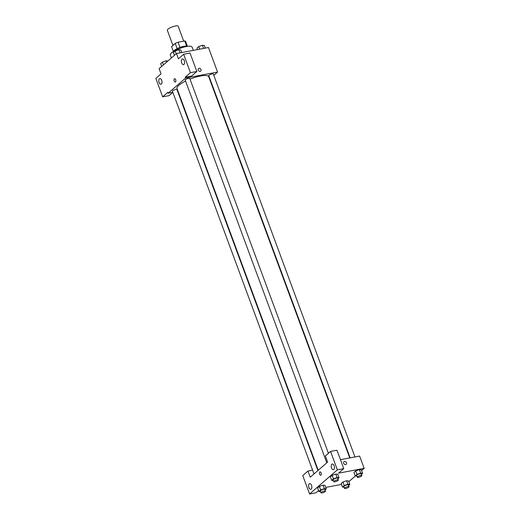 <?xml version="1.0" encoding="UTF-8"?>
<svg xmlns="http://www.w3.org/2000/svg" width="520" height="520" viewBox="0 0 520 520"><rect width="100%" height="100%" fill="white"/><g stroke="black" fill="none" stroke-linecap="round" stroke-linejoin="round"><path stroke-width="0.78" d="M183.722 41.158L178.204 26.254A5.798 1.469 159.7 0 0 175.377 26A5.798 1.469 159.7 0 0 169.761 27.995A5.798 1.469 159.7 0 0 167.33 30.277L172.939 45.435M171.587 46.644L173.362 51.441L171.581 46.611A7.482 1.898 159.7 0 0 171.587 46.644A7.482 1.898 159.7 0 0 171.6 46.67M171.581 46.611L175.233 43.433A7.482 1.898 159.7 0 1 178.061 42.224L184.795 40.956A7.482 1.898 159.7 0 1 185.627 41.451A7.482 1.898 159.7 0 1 185.633 41.477L187.401 46.248L185.627 41.451M177.158 48.633L175.233 43.433M186.693 46.079L184.795 40.956M179.985 47.431L178.061 42.224M173.297 51.623A7.729 1.956 -20.3 0 1 174.155 50.511A7.729 1.956 -20.3 0 1 181.369 46.962A7.729 1.956 -20.3 0 1 187.571 46.339M193.31 50.368L192.075 47.034A11.596 2.938 159.7 0 0 186.414 46.534A11.596 2.938 159.7 0 0 175.181 50.525A11.596 2.938 159.7 0 0 170.326 55.081L171.392 57.961M172.848 92.333L169.058 95.628L162.656 96.837L155.844 78.422L161.057 73.892L159.113 68.633L176.482 53.534L208.481 47.515L217.561 72.066L213.798 75.335M178.048 91.325L177.658 91.403M172.842 92.306L168.194 93.184L167.869 92.306L162.656 96.837M161.701 80.288A2.899 1.56 -100.7 0 0 159.861 78.572A2.899 1.56 -100.7 0 0 158.86 81.705A2.899 1.56 -100.7 0 0 160.934 84.266A2.899 1.56 -100.7 0 0 161.701 80.288M198.218 70.077A1.69 1.359 -131 0 1 198.504 68.536A1.69 1.359 -131 0 1 200.642 68.919A1.69 1.359 -131 0 1 200.727 71.091A1.69 1.359 -131 0 1 198.218 70.077M176.482 53.534L178.425 58.799L183.638 54.268L190.034 53.066L196.846 71.474L191.639 76.005L185.237 77.207L185.562 78.085L217.561 72.066M200.727 71.091A1.69 1.359 49 0 0 200.642 68.926A1.69 1.359 49 0 0 198.504 68.536M184.281 60.665A2.899 1.56 -100.7 0 0 182.442 58.942A2.899 1.56 -100.7 0 0 181.441 62.082A2.899 1.56 -100.7 0 0 183.514 64.642A2.899 1.56 -100.7 0 0 184.281 60.665M196.846 71.474L190.45 72.683L185.237 77.207M183.638 54.268L190.45 72.683M175.5 81.907A1.69 0.91 79.3 0 1 175.24 82.037A1.69 0.91 79.3 0 1 174.037 80.541A1.69 0.91 79.3 0 1 174.616 78.715A1.69 0.91 79.3 0 1 175.767 79.957A1.69 0.91 79.3 0 1 175.5 81.907M168.194 93.184L185.562 78.085M174.616 78.709A1.69 0.91 -100.7 0 0 174.037 80.541A1.69 0.91 -100.7 0 0 175.247 82.037M354.965 456.95L213.311 74.016A2.418 0.611 159.7 0 0 210.834 74.275A2.418 0.611 159.7 0 0 208.78 75.686L350.149 457.86M317.902 470.535L176.975 89.557A2.418 0.611 159.7 0 0 175.792 89.453A2.418 0.611 159.7 0 0 173.453 90.285A2.418 0.611 159.7 0 0 172.445 91.234L314.008 473.928M328.419 453.291L189.761 78.448A2.418 0.611 159.7 0 0 188.578 78.338A2.418 0.611 159.7 0 0 186.238 79.17A2.418 0.611 159.7 0 0 185.224 80.119L326.788 462.813M349.759 457.932L208.754 76.752A16.933 4.29 159.7 0 0 200.486 76.011A16.933 4.29 159.7 0 0 190.008 79.125M185.582 81.081A16.933 4.29 159.7 0 0 177.002 88.498L318.221 470.262M327.613 462.098L310.245 477.197L307.97 471.062L302.764 475.585L309.575 494L337.363 469.846L330.551 451.432L325.344 455.962L327.613 462.098M340.45 459.687L359.613 456.079L364.156 468.351L361.589 470.581M321.146 472.927A1.69 0.91 79.3 0 1 320.697 475.254A1.69 0.91 79.3 0 1 319.488 473.759A1.69 0.91 79.3 0 1 320.073 471.926A1.69 0.91 79.3 0 1 321.146 472.927M311.532 485.342A2.899 1.56 79.3 0 1 310.772 489.326A2.899 1.56 79.3 0 1 308.698 486.766A2.899 1.56 79.3 0 1 309.699 483.626A2.899 1.56 79.3 0 1 311.532 485.342M334.113 465.719A2.899 1.56 79.3 0 1 333.346 469.697A2.899 1.56 79.3 0 1 331.279 467.142A2.899 1.56 79.3 0 1 332.274 464.003A2.899 1.56 79.3 0 1 334.113 465.719M320.073 471.926A1.69 0.91 -100.7 0 0 319.495 473.759A1.69 0.91 -100.7 0 0 320.697 475.254M330.551 451.432L336.954 450.229L343.766 468.644L338.553 473.168L364.156 468.351M343.766 468.644L337.363 469.846M309.575 494L315.971 492.798L318.572 490.536M312.624 470.184L307.97 471.062M320.574 491.679L318.923 491.478L317.623 487.975L319.377 486.447L323.057 485.16L324.981 485.394L326.274 488.897L325.078 489.938M344.13 487.247L342.472 487.045L341.178 483.541L342.934 482.014L346.606 480.727L348.53 480.961L349.83 484.465L348.634 485.505M356.909 476.138L355.257 475.937L353.957 472.426L355.713 470.906L359.392 469.612L361.316 469.853L362.609 473.356L361.419 474.396M333.359 480.571L331.702 480.37L330.408 476.86L332.163 475.339L335.835 474.045L337.76 474.286L339.06 477.789L337.863 478.829M341.51 484.438L325.721 487.409M355.407 475.956L348.803 481.696M343.668 463.294A1.69 1.359 -131 0 1 343.96 461.754A1.69 1.359 -131 0 1 346.099 462.137A1.69 1.359 -131 0 1 346.177 464.308A1.69 1.359 -131 0 1 343.668 463.294M346.177 464.308A1.69 1.359 49 0 0 346.093 462.137A1.69 1.359 49 0 0 343.96 461.754M355.257 475.937L357.012 474.409L360.692 473.122L362.609 473.356M361.849 475.56L361.199 473.811A2.418 0.611 159.7 0 0 360.022 473.7A2.418 0.611 159.7 0 0 357.682 474.532A2.418 0.611 159.7 0 0 356.668 475.481L357.318 477.237A2.418 0.611 159.7 0 0 359.794 476.976A2.418 0.611 159.7 0 0 361.849 475.56A2.418 0.611 159.7 0 0 360.666 475.456A2.418 0.611 159.7 0 0 358.332 476.288A2.418 0.611 159.7 0 0 357.318 477.237M353.957 472.426L355.713 470.906L359.392 469.612L360.692 473.122M357.012 474.409L355.713 470.906M342.472 487.045L344.227 485.524L347.906 484.231L349.83 484.465M349.063 486.675L348.419 484.919A2.418 0.611 159.7 0 0 347.237 484.816A2.418 0.611 159.7 0 0 344.897 485.647A2.418 0.611 159.7 0 0 343.882 486.597L344.532 488.351A2.418 0.611 159.7 0 0 347.009 488.085A2.418 0.611 159.7 0 0 349.063 486.675A2.418 0.611 159.7 0 0 347.887 486.571A2.418 0.611 159.7 0 0 345.547 487.396A2.418 0.611 159.7 0 0 344.532 488.351M341.178 483.541L342.934 482.014L346.606 480.727L347.906 484.231M344.227 485.524L342.934 482.014M331.702 480.37L333.457 478.842L337.135 477.555L339.06 477.789M338.293 479.993L337.649 478.244A2.418 0.611 159.7 0 0 336.466 478.134A2.418 0.611 159.7 0 0 334.126 478.966A2.418 0.611 159.7 0 0 333.119 479.915L333.762 481.669A2.418 0.611 159.7 0 0 336.245 481.41A2.418 0.611 159.7 0 0 338.293 479.993A2.418 0.611 159.7 0 0 337.116 479.888A2.418 0.611 159.7 0 0 334.776 480.721A2.418 0.611 159.7 0 0 333.762 481.669M330.408 476.86L332.163 475.339L335.835 474.045L337.135 477.555M333.457 478.842L332.163 475.339M318.923 491.478L320.678 489.957L324.35 488.663L326.274 488.897M325.514 491.107L324.864 489.353A2.418 0.611 159.7 0 0 323.681 489.249A2.418 0.611 159.7 0 0 321.347 490.081A2.418 0.611 159.7 0 0 320.333 491.029L320.983 492.785A2.418 0.611 159.7 0 0 323.459 492.518A2.418 0.611 159.7 0 0 325.514 491.107A2.418 0.611 159.7 0 0 324.331 491.004A2.418 0.611 159.7 0 0 321.99 491.829A2.418 0.611 159.7 0 0 320.983 492.785M317.623 487.975L319.377 486.447L323.057 485.16L324.35 488.663M320.678 489.957L319.377 486.447M197.542 49.575L196.989 48.087L198.744 46.559L202.423 45.273L204.347 45.507L205.309 48.113M199.706 49.166L198.744 46.559M203.593 48.432L202.423 45.273M174.46 55.289L173.44 52.52L175.188 50.993L178.867 49.706L180.791 49.94L181.753 52.546M176.215 53.768L175.188 50.993M180.037 52.864L178.867 49.706M161.681 66.404L160.654 63.629L162.409 62.101L166.088 60.814L167.856 61.029M163.436 64.877L162.409 62.101M166.576 62.147L166.088 60.814"/></g></svg>
